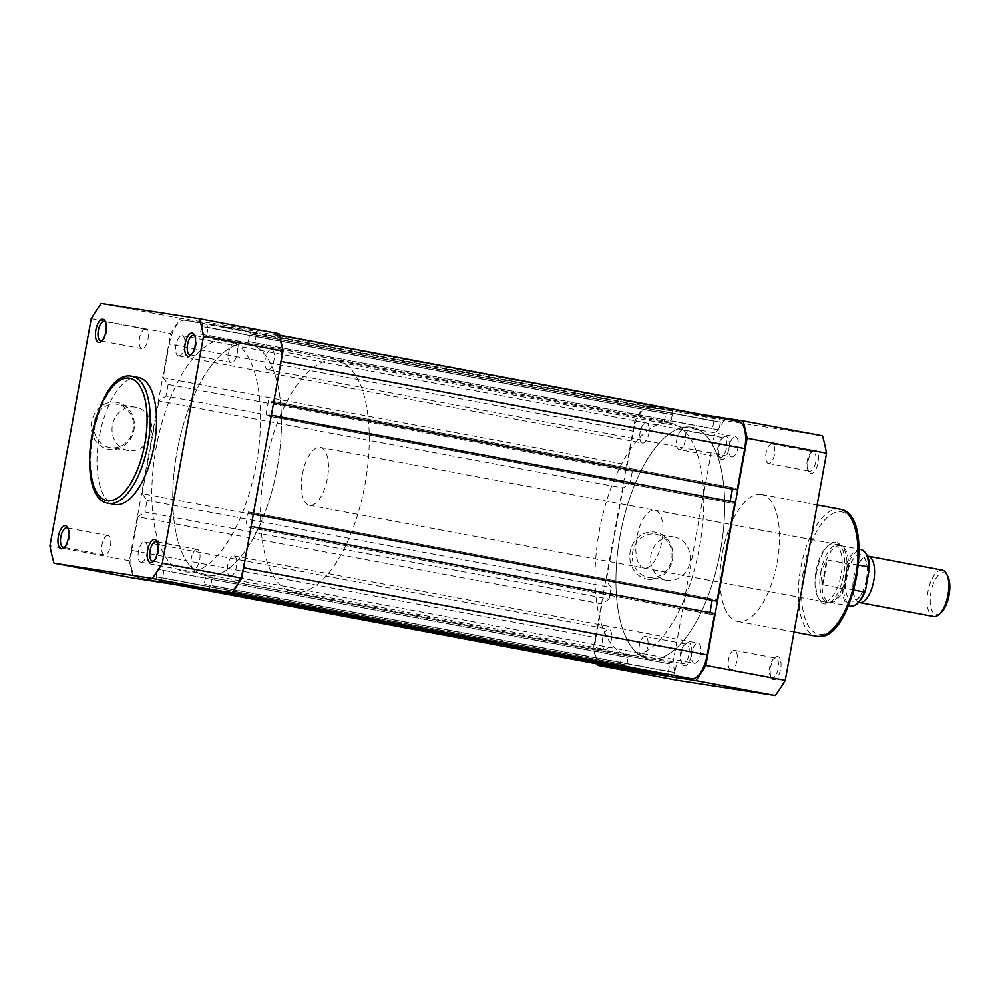 <?xml version="1.0" encoding="UTF-8"?>
<svg xmlns="http://www.w3.org/2000/svg" width="999" height="999" viewBox="0 0 999 999"><rect width="100%" height="100%" fill="white"/><g stroke="black" fill="none" stroke-linecap="round" stroke-linejoin="round"><path stroke-width="0.75" stroke-dasharray="5 3.75" d="M815.234 450.149A11.788 5.07 -79.4 0 0 812.662 451.123A11.788 5.07 -79.4 0 0 808.141 460.814A11.788 5.07 -79.4 0 0 808.84 471.478A11.788 5.07 -79.4 0 0 811.026 473.339A11.788 5.07 -79.4 0 0 818.144 462.525A11.788 5.07 -79.4 0 0 815.234 450.149M809.689 471.166A9.903 4.258 100.6 0 1 809.627 471.166A9.903 4.258 100.6 0 1 807.854 469.605A9.903 4.258 100.6 0 1 807.267 460.651A9.903 4.258 100.6 0 1 811.063 452.51A9.903 4.258 100.6 0 1 813.223 451.698A9.903 4.258 100.6 0 1 813.286 451.71A9.903 4.258 100.6 0 1 815.659 462.15A9.903 4.258 100.6 0 1 809.689 471.166M777.734 656.505A11.788 5.07 -79.4 0 0 775.162 657.467A11.788 5.07 -79.4 0 0 770.641 667.157A11.788 5.07 -79.4 0 0 771.34 677.834A11.788 5.07 -79.4 0 0 773.526 679.695A11.788 5.07 -79.4 0 0 780.644 668.88A11.788 5.07 -79.4 0 0 777.734 656.505M772.19 677.522A9.903 4.258 100.6 0 1 772.127 677.509A9.903 4.258 100.6 0 1 770.354 675.961A9.903 4.258 100.6 0 1 769.767 666.995A9.903 4.258 100.6 0 1 773.563 658.853A9.903 4.258 100.6 0 1 775.724 658.041A9.903 4.258 100.6 0 1 775.786 658.054A9.903 4.258 100.6 0 1 778.159 668.506A9.903 4.258 100.6 0 1 772.19 677.522M725.986 436.288A11.788 5.07 -79.4 0 0 723.413 437.25A11.788 5.07 -79.4 0 0 718.893 446.94A11.788 5.07 -79.4 0 0 719.58 457.604A11.788 5.07 -79.4 0 0 721.765 459.465A11.788 5.07 -79.4 0 0 728.883 448.651A11.788 5.07 -79.4 0 0 725.986 436.288M720.429 457.305A9.903 4.258 100.6 0 1 720.379 457.292A9.903 4.258 100.6 0 1 718.593 455.744A9.903 4.258 100.6 0 1 718.019 446.778A9.903 4.258 100.6 0 1 721.815 438.636A9.903 4.258 100.6 0 1 723.975 437.824A9.903 4.258 100.6 0 1 724.025 437.837A9.903 4.258 100.6 0 1 726.398 448.289A9.903 4.258 100.6 0 1 720.429 457.305L679.195 449.562A9.903 4.258 100.6 0 1 676.822 439.11A9.903 4.258 100.6 0 1 682.792 430.094A9.903 4.258 100.6 0 1 682.841 430.107A9.903 4.258 100.6 0 1 685.214 440.547A9.903 4.258 100.6 0 1 679.245 449.562A9.903 4.258 100.6 0 1 679.195 449.562M688.486 642.632A11.788 5.07 -79.4 0 0 685.913 643.606A11.788 5.07 -79.4 0 0 681.393 653.296A11.788 5.07 -79.4 0 0 682.08 663.96A11.788 5.07 -79.4 0 0 684.265 665.821A11.788 5.07 -79.4 0 0 691.383 655.007A11.788 5.07 -79.4 0 0 688.486 642.632M682.929 663.648A9.903 4.258 100.6 0 1 682.879 663.636A9.903 4.258 100.6 0 1 681.093 662.087A9.903 4.258 100.6 0 1 680.519 653.121A9.903 4.258 100.6 0 1 684.315 644.992A9.903 4.258 100.6 0 1 686.475 644.18A9.903 4.258 100.6 0 1 686.525 644.18A9.903 4.258 100.6 0 1 688.898 654.632A9.903 4.258 100.6 0 1 682.929 663.648M647.077 579.17A23.839 21.516 98.8 0 0 672.489 559.677A23.839 21.516 98.8 0 0 655.606 532.255A23.839 21.516 98.8 0 0 630.194 551.748A23.839 21.516 98.8 0 0 647.077 579.17M656.068 534.24A21.953 19.818 -81.2 0 1 671.678 559.19A21.953 19.818 -81.2 0 1 648.776 577.534A21.953 19.818 -81.2 0 1 648.214 577.434A21.953 19.818 -81.2 0 1 632.617 552.484A21.953 19.818 -81.2 0 1 655.519 534.14A21.953 19.818 -81.2 0 1 656.068 534.24M835.851 542.257A31.344 13.499 -79.4 0 0 828.995 544.83A31.344 13.499 -79.4 0 0 816.982 570.604A31.344 13.499 -79.4 0 0 818.83 598.988A31.344 13.499 -79.4 0 0 824.637 603.933A31.344 13.499 -79.4 0 0 843.581 575.174A31.344 13.499 -79.4 0 0 835.851 542.257M823.301 601.76A29.458 12.687 100.6 0 1 823.139 601.735A29.458 12.687 100.6 0 1 817.844 597.115A29.458 12.687 100.6 0 1 816.108 570.441A29.458 12.687 100.6 0 1 827.397 546.216A29.458 12.687 100.6 0 1 833.84 543.806A29.458 12.687 100.6 0 1 834.003 543.831A29.458 12.687 100.6 0 1 841.071 574.924A29.458 12.687 100.6 0 1 823.301 601.76M674.325 537.075A21.953 19.818 -81.2 0 1 689.922 562.025A21.953 19.818 -81.2 0 1 667.02 580.369A21.953 19.818 -81.2 0 1 666.47 580.269A21.953 19.818 -81.2 0 1 650.873 555.319A21.953 19.818 -81.2 0 1 673.763 536.975A21.953 19.818 -81.2 0 1 674.325 537.075M731.006 669.792A9.903 4.258 100.6 0 1 730.943 669.78A9.903 4.258 100.6 0 1 728.571 659.328A9.903 4.258 100.6 0 1 734.54 650.312A9.903 4.258 100.6 0 1 734.602 650.324A9.903 4.258 100.6 0 1 736.975 660.764A9.903 4.258 100.6 0 1 731.006 669.792M641.745 655.918A9.903 4.258 100.6 0 1 641.695 655.906A9.903 4.258 100.6 0 1 639.323 645.454A9.903 4.258 100.6 0 1 645.292 636.438A9.903 4.258 100.6 0 1 645.342 636.45A9.903 4.258 100.6 0 1 647.714 646.902A9.903 4.258 100.6 0 1 641.745 655.918M768.506 463.436A9.903 4.258 100.6 0 1 768.443 463.424A9.903 4.258 100.6 0 1 766.071 452.984A9.903 4.258 100.6 0 1 772.04 443.968A9.903 4.258 100.6 0 1 772.102 443.968A9.903 4.258 100.6 0 1 774.475 454.42A9.903 4.258 100.6 0 1 768.506 463.436M670.466 423.214A117.832 50.724 100.6 0 1 671.153 423.339A117.832 50.724 100.6 0 1 699.4 547.727A117.832 50.724 100.6 0 1 628.334 655.069A117.832 50.724 100.6 0 1 627.659 654.957A117.832 50.724 100.6 0 1 599.4 530.569A117.832 50.724 100.6 0 1 670.466 423.214M691.37 427.147A117.832 50.724 100.6 0 1 692.057 427.26A117.832 50.724 100.6 0 1 720.304 551.648A117.832 50.724 100.6 0 1 649.238 659.003A117.832 50.724 100.6 0 1 648.563 658.878A117.832 50.724 100.6 0 1 620.304 534.49A117.832 50.724 100.6 0 1 691.37 427.147A117.832 50.724 -79.4 0 0 620.304 534.49A117.832 50.724 -79.4 0 0 648.563 658.878A117.832 50.724 -79.4 0 0 649.238 659.003A117.832 50.724 -79.4 0 0 720.304 551.648A117.832 50.724 -79.4 0 0 692.057 427.26A117.832 50.724 -79.4 0 0 691.37 427.147M761.3 494.455A64.573 27.797 100.6 0 1 761.663 494.517A64.573 27.797 100.6 0 1 777.147 562.687A64.573 27.797 100.6 0 1 738.211 621.515A64.573 27.797 100.6 0 1 737.836 621.453A64.573 27.797 100.6 0 1 722.352 553.284A64.573 27.797 100.6 0 1 761.3 494.455M644.13 568.131A29.458 12.687 100.6 0 1 643.968 568.094A29.458 12.687 100.6 0 1 636.9 537A29.458 12.687 100.6 0 1 654.67 510.164A29.458 12.687 100.6 0 1 654.845 510.189A29.458 12.687 100.6 0 1 661.9 541.283A29.458 12.687 100.6 0 1 644.13 568.131M677.035 680.194A175.337 75.474 100.6 0 1 672.951 662.824L714.235 435.689A175.337 75.474 100.6 0 1 724.225 420.517L822.477 435.776M597.19 663.86A175.337 75.474 100.6 0 1 593.506 647.914L634.79 420.779A175.337 75.474 100.6 0 1 644.78 405.594L701.56 414.423M724.225 420.517L644.78 405.594M634.79 420.779L714.235 435.689M672.951 662.824L593.506 647.914M117.095 402.385A23.839 21.516 98.8 0 0 91.696 421.865A23.839 21.516 98.8 0 0 108.579 449.288A23.839 21.516 98.8 0 0 133.991 429.807A23.839 21.516 98.8 0 0 117.095 402.385M109.715 447.552A21.953 19.818 -81.2 0 1 94.118 422.602A21.953 19.818 -81.2 0 1 117.008 404.27A21.953 19.818 -81.2 0 1 117.57 404.358A21.953 19.818 -81.2 0 1 133.167 429.308A21.953 19.818 -81.2 0 1 110.265 447.652A21.953 19.818 -81.2 0 1 109.715 447.552M127.972 450.387A21.953 19.818 -81.2 0 1 112.363 425.449A21.953 19.818 -81.2 0 1 135.265 407.105A21.953 19.818 -81.2 0 1 135.814 407.192A21.953 19.818 -81.2 0 1 151.423 432.142A21.953 19.818 -81.2 0 1 128.521 450.487A21.953 19.818 -81.2 0 1 127.972 450.387M234.753 343.082A9.903 4.258 -79.4 0 0 228.783 352.098A9.903 4.258 -79.4 0 0 231.156 362.55A9.903 4.258 -79.4 0 0 231.219 362.562A9.903 4.258 -79.4 0 0 237.188 353.546A9.903 4.258 -79.4 0 0 234.815 343.094A9.903 4.258 -79.4 0 0 234.753 343.082M145.504 329.208A9.903 4.258 -79.4 0 0 139.535 338.236A9.903 4.258 -79.4 0 0 141.908 348.676A9.903 4.258 -79.4 0 0 141.958 348.688A9.903 4.258 -79.4 0 0 147.927 339.672A9.903 4.258 -79.4 0 0 145.554 329.22A9.903 4.258 -79.4 0 0 145.504 329.208M108.004 535.564A9.903 4.258 -79.4 0 0 102.035 544.58A9.903 4.258 -79.4 0 0 104.408 555.032A9.903 4.258 -79.4 0 0 104.458 555.032A9.903 4.258 -79.4 0 0 110.427 546.016A9.903 4.258 -79.4 0 0 108.054 535.576A9.903 4.258 -79.4 0 0 108.004 535.564M197.253 549.438A9.903 4.258 -79.4 0 0 191.284 558.453A9.903 4.258 -79.4 0 0 193.656 568.893A9.903 4.258 -79.4 0 0 193.719 568.906A9.903 4.258 -79.4 0 0 199.688 559.89A9.903 4.258 -79.4 0 0 197.315 549.438A9.903 4.258 -79.4 0 0 197.253 549.438M138.661 377.547A64.573 27.797 -79.4 0 0 138.299 377.485A64.573 27.797 -79.4 0 0 99.351 436.313A64.573 27.797 -79.4 0 0 114.835 504.483M206.031 575.786A117.832 50.724 -79.4 0 0 277.098 468.431A117.832 50.724 -79.4 0 0 248.838 344.043A117.832 50.724 -79.4 0 0 248.164 343.931A117.832 50.724 -79.4 0 0 177.098 451.273A117.832 50.724 -79.4 0 0 205.357 575.661A117.832 50.724 -79.4 0 0 206.031 575.786M185.127 571.853A117.832 50.724 -79.4 0 0 256.194 464.51A117.832 50.724 -79.4 0 0 227.934 340.122A117.832 50.724 -79.4 0 0 227.26 339.997A117.832 50.724 -79.4 0 0 156.194 447.352A117.832 50.724 -79.4 0 0 184.453 571.74A117.832 50.724 -79.4 0 0 185.127 571.853A117.832 50.724 -79.4 0 0 256.194 464.51A117.832 50.724 -79.4 0 0 227.934 340.122A117.832 50.724 -79.4 0 0 227.26 339.997A117.832 50.724 -79.4 0 0 156.194 447.352A117.832 50.724 -79.4 0 0 184.453 571.74A117.832 50.724 -79.4 0 0 185.127 571.853M278.908 333.728L180.669 318.456A175.337 75.474 -79.4 0 0 170.667 333.629L129.395 560.776A175.337 75.474 -79.4 0 0 133.479 578.134M180.669 318.456L101.224 303.546M129.395 560.776L49.95 545.854M91.234 318.718L170.667 333.629M153.921 560.901A9.903 4.258 -79.4 0 0 154.695 560.364A9.903 4.258 -79.4 0 0 158.491 552.222A9.903 4.258 -79.4 0 0 157.904 543.256A9.903 4.258 -79.4 0 0 157.38 542.482M64.673 547.027A9.903 4.258 -79.4 0 0 65.434 546.49A9.903 4.258 -79.4 0 0 69.231 538.349A9.903 4.258 -79.4 0 0 68.644 529.395A9.903 4.258 -79.4 0 0 68.119 528.608M102.173 340.684A9.903 4.258 -79.4 0 0 102.934 340.147A9.903 4.258 -79.4 0 0 106.731 332.005A9.903 4.258 -79.4 0 0 106.144 323.039A9.903 4.258 -79.4 0 0 105.619 322.265M191.421 354.545A9.903 4.258 -79.4 0 0 192.195 354.008A9.903 4.258 -79.4 0 0 195.991 345.879A9.903 4.258 -79.4 0 0 195.404 336.913A9.903 4.258 -79.4 0 0 194.88 336.139M605.094 649.4A10.252 4.408 -79.4 0 0 611.276 640.059A10.252 4.408 -79.4 0 0 608.828 629.233A10.252 4.408 -79.4 0 0 608.766 629.22A10.252 4.408 -79.4 0 0 602.584 638.561A10.252 4.408 -79.4 0 0 605.044 649.387A10.252 4.408 -79.4 0 0 605.094 649.4M140.984 562.25A10.252 4.408 -79.4 0 0 147.165 552.922A10.252 4.408 -79.4 0 0 144.705 542.095A10.252 4.408 -79.4 0 0 144.643 542.082A10.252 4.408 -79.4 0 0 138.461 551.423A10.252 4.408 -79.4 0 0 140.921 562.25A10.252 4.408 -79.4 0 0 140.984 562.25M694.355 663.261A10.252 4.408 -79.4 0 0 700.536 653.92A10.252 4.408 -79.4 0 0 698.076 643.106A10.252 4.408 -79.4 0 0 698.014 643.094A10.252 4.408 -79.4 0 0 691.832 652.434A10.252 4.408 -79.4 0 0 694.293 663.261A10.252 4.408 -79.4 0 0 694.355 663.261M230.245 576.123A10.252 4.408 -79.4 0 0 236.426 566.783A10.252 4.408 -79.4 0 0 233.966 555.968A10.252 4.408 -79.4 0 0 233.903 555.956A10.252 4.408 -79.4 0 0 227.722 565.297A10.252 4.408 -79.4 0 0 230.182 576.111A10.252 4.408 -79.4 0 0 230.245 576.123M731.855 456.918A10.252 4.408 -79.4 0 0 738.036 447.577A10.252 4.408 -79.4 0 0 735.576 436.75A10.252 4.408 -79.4 0 0 735.514 436.75A10.252 4.408 -79.4 0 0 729.332 446.078A10.252 4.408 -79.4 0 0 731.792 456.905A10.252 4.408 -79.4 0 0 731.855 456.918M267.744 369.78A10.252 4.408 -79.4 0 0 273.926 360.439A10.252 4.408 -79.4 0 0 271.466 349.613A10.252 4.408 -79.4 0 0 271.403 349.6A10.252 4.408 -79.4 0 0 265.222 358.941A10.252 4.408 -79.4 0 0 267.682 369.767A10.252 4.408 -79.4 0 0 267.744 369.78M642.594 443.044A10.252 4.408 -79.4 0 0 648.776 433.703A10.252 4.408 -79.4 0 0 646.328 422.889A10.252 4.408 -79.4 0 0 646.266 422.877A10.252 4.408 -79.4 0 0 640.084 432.217A10.252 4.408 -79.4 0 0 642.544 443.032A10.252 4.408 -79.4 0 0 642.594 443.044M178.484 355.906A10.252 4.408 -79.4 0 0 184.665 346.566A10.252 4.408 -79.4 0 0 182.205 335.739A10.252 4.408 -79.4 0 0 182.143 335.739A10.252 4.408 -79.4 0 0 175.961 345.08A10.252 4.408 -79.4 0 0 178.421 355.894A10.252 4.408 -79.4 0 0 178.484 355.906M271.828 401.161L735.951 488.311L271.828 401.161L271.578 402.56L273.576 402.934L280.607 361.401A25.924 11.164 -79.4 0 0 274.35 334.215A25.924 11.164 -79.4 0 0 274.201 334.19L720.416 418.544L719.792 422.028L255.669 334.877L256.306 331.406M738.323 421.328L720.416 418.544M255.669 334.877L719.792 422.028M720.391 422.115L719.005 429.77L712.487 428.758L248.364 341.608L719.005 429.77M256.268 334.977L254.882 342.632M248.364 341.608L249.75 333.966L713.873 421.103L712.487 428.758M713.873 421.103L249.75 333.966M250.362 334.053L250.986 330.582L715.109 417.719L714.472 421.191M715.109 417.719L672.277 411.064L671.653 414.548L207.53 327.397L208.167 323.926L672.277 411.064M250.986 330.582L208.167 323.926M207.53 327.397L671.653 414.548M672.252 414.635L670.866 422.29L206.743 335.152L208.142 327.497M664.347 421.278L665.734 413.623L201.623 326.486L200.225 334.128L670.866 422.29M200.225 334.128L206.743 335.152M665.734 413.623L201.623 326.486M202.223 326.573L202.847 323.102L666.97 410.239L666.333 413.711M666.97 410.239L649.063 407.455A25.924 11.164 -79.4 0 0 633.403 431.243L627.285 464.86L163.174 377.722L169.281 344.106L633.403 431.243M202.847 323.102L184.952 320.317A25.924 11.164 -79.4 0 0 169.281 344.106M163.174 377.722L168.144 384.453L632.255 471.603L627.285 464.86M632.255 471.603L630.144 483.191L623.076 488.049L158.966 400.911L166.034 396.054L630.144 483.191M168.144 384.453L166.034 396.054M147.065 500.387L611.188 587.524L609.078 599.113L144.967 511.975L147.065 500.387L142.108 493.656L606.218 580.794L623.076 488.049M142.108 493.656L158.966 400.911M611.188 587.524L606.218 580.794M609.078 599.113L602.01 603.983L137.899 516.833L144.967 511.975M137.899 516.833L131.781 550.449L595.904 637.599L602.01 603.983M595.904 637.599A25.924 11.164 -79.4 0 0 601.997 664.76M131.781 550.449A25.924 11.164 -79.4 0 0 138.037 577.647A25.924 11.164 -79.4 0 0 138.187 577.672L175.012 584.59M138.187 577.672L192.919 587.375M620.229 667.432L620.829 664.123L156.718 576.972L156.081 580.456M156.718 576.972L620.829 664.123M620.229 664.023L621.615 656.368L628.134 657.392L157.505 569.23L621.615 656.368M156.106 576.885L157.505 569.23M164.023 570.242L162.625 577.897L626.748 665.034L628.134 657.392M626.748 665.034L162.625 577.897M625.511 668.418L626.148 664.947M231.918 593.131L161.401 581.281L198.227 588.199M161.401 581.281L162.025 577.809M668.368 674.912L668.968 671.603L204.857 584.452L204.221 587.936M204.857 584.452L668.968 671.603M668.368 671.503L669.755 663.848L205.644 576.71L204.246 584.365M676.273 664.872L674.887 672.514L210.764 585.377L212.163 577.722L669.755 663.848M212.163 577.722L205.644 576.71M674.887 672.514L210.764 585.377M673.651 675.898L674.288 672.427M251.124 526.461L243.107 567.757A25.924 11.164 -79.4 0 1 227.435 591.545L209.54 588.761L232.03 592.981M209.54 588.761L210.165 585.289M714.735 613.511L250.624 526.373M249.126 526.136L248.863 527.522L712.986 614.66L713.236 613.274M712.986 614.66L709.677 614.148L709.952 612.612M248.863 527.522L709.677 614.148M712.175 600.374L712.412 599.075L248.301 511.938L245.554 527.01M248.301 511.938L712.412 599.075M715.721 599.6L715.471 600.986M251.611 512.45L251.348 513.848L253.346 514.223M251.348 513.848L253.359 514.173M252.859 514.085L271.353 415.172M734.964 502.222L270.854 415.072M269.343 414.847L269.093 416.233L733.204 503.371L733.466 501.985M733.204 503.371L269.093 416.233M732.642 487.787L732.404 489.073M730.182 501.323L729.894 502.859M268.519 400.649L265.784 415.721M735.951 488.311L735.689 489.697M273.077 402.784L271.578 402.56M858.678 602.36A23.564 10.14 100.6 0 1 853.071 591.47A23.564 10.14 100.6 0 1 853.658 577.822A23.564 10.14 100.6 0 1 858.178 564.26A23.564 10.14 100.6 0 1 867.357 556.143M942.307 570.167A23.564 10.14 -79.4 0 0 927.934 591.77A23.564 10.14 -79.4 0 0 933.615 616.483M940.846 612.887A21.266 9.153 100.6 0 1 930.943 592.295A21.266 9.153 100.6 0 1 947.739 576.136M866.408 579.57A23.564 10.14 100.6 0 1 861.887 593.119A23.564 10.14 100.6 0 1 849.212 599.512A23.564 10.14 100.6 0 1 846.34 576.448A23.564 10.14 100.6 0 1 857.354 555.432A23.564 10.14 100.6 0 1 866.995 565.921A23.564 10.14 100.6 0 1 866.408 579.57M302.372 474.388A29.458 12.687 100.6 0 1 320.342 447.39A29.458 12.687 100.6 0 1 327.447 478.284A29.458 12.687 100.6 0 1 309.465 505.294A29.458 12.687 100.6 0 1 302.372 474.388M865.546 589.934A27.922 12.025 100.6 0 1 851.385 605.481A27.922 12.025 100.6 0 1 843.481 586.513L842.232 588.636L822.152 584.615L820.841 571.74A29.458 12.687 100.6 0 1 838.81 544.73A29.458 12.687 100.6 0 1 840.471 545.329A29.458 12.687 100.6 0 1 845.916 575.636L848.775 563.548L858.628 565.147M176.96 452.06A117.832 50.724 100.6 0 1 248.838 344.043A117.832 50.724 100.6 0 1 277.247 467.644A117.832 50.724 100.6 0 1 205.357 575.661A117.832 50.724 100.6 0 1 176.96 452.06M264.76 468.543A117.832 50.724 100.6 0 1 336.651 360.527A117.832 50.724 100.6 0 1 365.047 484.128A117.832 50.724 100.6 0 1 293.157 592.157A117.832 50.724 100.6 0 1 264.76 468.543M843.481 586.513L847.202 566.071A27.922 12.025 100.6 0 1 861.363 550.536A27.922 12.025 100.6 0 1 869.267 569.505M822.789 584.977L827.334 559.989L846.777 563.636L847.202 566.071M822.152 584.615L826.61 560.102L827.334 559.989M853.995 590.122L844.317 588.061L845.916 575.636A29.458 12.687 100.6 0 1 829.694 602.684A29.458 12.687 100.6 0 1 827.946 602.634A29.458 12.687 100.6 0 1 820.841 571.74L826.61 560.102M844.317 588.061L848.775 563.548M844.854 588.411L849.4 563.411M825.986 560.963A28.871 12.425 100.6 0 1 840.521 545.654A28.871 12.425 100.6 0 1 842.145 546.241A28.871 12.425 100.6 0 1 848.526 564.46M844.417 587.1A28.871 12.425 100.6 0 1 831.593 602.447A28.871 12.425 100.6 0 1 829.869 602.409A28.871 12.425 100.6 0 1 821.877 583.591M841.37 511.888A62.213 26.786 100.6 0 1 856.717 577.21A62.213 26.786 100.6 0 1 819.118 634.303A62.213 26.786 100.6 0 1 803.77 568.98A62.213 26.786 100.6 0 1 841.37 511.888M840.072 509.24A64.573 27.797 -79.4 0 0 839.697 509.178A64.573 27.797 -79.4 0 0 800.748 568.006A64.573 27.797 -79.4 0 0 816.233 636.176L816.67 636.238M108.566 503.296A64.573 27.797 100.6 0 1 93.082 435.139A64.573 27.797 100.6 0 1 132.018 376.311M184.952 320.317L649.063 407.455M227.435 591.545L232.392 592.469M860.863 549.475A28.871 12.425 -79.4 0 0 846.777 563.636M842.232 588.636A28.871 12.425 -79.4 0 0 850.211 606.218M807.854 469.605L808.84 471.478M811.063 452.51L812.662 451.123M770.354 675.961L771.34 677.834M773.563 658.853L775.162 657.467M718.593 455.744L719.58 457.604M721.815 438.636L723.413 437.25M681.093 662.087L682.08 663.96M684.315 644.992L685.913 643.606M817.844 597.115L818.83 598.988M827.397 546.216L828.995 544.83M667.02 580.369L648.776 577.534M730.943 669.78L772.127 677.509M641.695 655.906L682.879 663.636M768.443 463.424L809.627 471.166M671.153 423.339L336.651 360.527M761.663 494.517L817.145 504.932M643.968 568.094L823.139 601.735M654.845 510.189L834.003 543.831M737.836 621.453L794.043 632.005M627.659 654.957L293.157 592.157M772.102 443.968L813.286 451.71M682.841 430.107L724.025 437.837M645.342 636.45L686.525 644.18M734.602 650.324L775.786 658.054M673.763 536.975L655.519 534.14M135.265 407.105L117.008 404.27M231.156 362.55L189.972 354.82M141.908 348.676L100.724 340.946M104.408 555.032L63.224 547.29M193.656 568.893L152.472 561.163M197.315 549.438L156.131 541.708M108.054 535.576L66.871 527.834M145.554 329.22L104.371 321.491M234.815 343.094L193.631 335.364M128.521 450.487L110.265 447.652M106.144 323.039L105.157 321.166M102.934 340.147L101.336 341.533M195.404 336.913L194.418 335.04M192.195 354.008L190.597 355.394M157.904 543.256L156.918 541.396M154.695 560.364L153.097 561.75M68.644 529.395L67.657 527.522M65.434 546.49L63.836 547.877M144.705 542.095L608.828 629.233M233.966 555.968L698.076 643.106M271.466 349.613L735.576 436.75M182.205 335.739L646.328 422.889M138.037 577.647L174.937 584.577M178.421 355.894L642.544 443.032M267.682 369.767L731.792 456.905M230.182 576.111L694.293 663.261M140.921 562.25L605.044 649.387M858.178 564.26C865.246 554.033 863.81 559.103 863.948 557.842C863.623 559.065 864.123 553.821 866.995 565.921M853.071 591.47C855.943 603.571 856.443 598.314 856.118 599.537C856.255 598.289 854.819 603.359 861.887 593.119M320.342 447.39L838.81 544.73M840.521 545.654L859.165 549.15M842.145 546.241L840.471 545.329M831.593 602.447L829.694 602.684M829.869 602.409L848.513 605.906M309.465 505.294L827.946 602.634"/><path stroke-width="1.5" d="M701.56 414.423L743.031 420.866L822.477 435.776A175.337 75.474 100.6 0 1 826.548 453.146L785.276 680.282A175.337 75.474 100.6 0 1 775.286 695.454L677.035 680.194L597.589 665.272A175.337 75.474 100.6 0 1 597.19 663.86M743.031 420.866A175.337 75.474 100.6 0 1 747.115 438.224L705.831 665.371A175.337 75.474 100.6 0 1 695.841 680.544L597.589 665.272M775.286 695.454L695.841 680.544M705.831 665.371L785.276 680.282M826.548 453.146L747.115 438.224M61.264 548.851A11.788 5.07 100.6 0 1 58.354 536.475A11.788 5.07 100.6 0 1 65.484 525.661A11.788 5.07 100.6 0 1 67.657 527.522A11.788 5.07 100.6 0 1 68.357 538.186A11.788 5.07 100.6 0 1 63.836 547.877A11.788 5.07 100.6 0 1 61.264 548.851M68.119 528.608A9.903 4.258 -79.4 0 0 66.871 527.834A9.903 4.258 -79.4 0 0 66.808 527.834A9.903 4.258 -79.4 0 0 60.839 536.85A9.903 4.258 -79.4 0 0 63.224 547.29A9.903 4.258 -79.4 0 0 63.274 547.302A9.903 4.258 -79.4 0 0 64.673 547.027M150.524 562.712A11.788 5.07 100.6 0 1 147.615 550.349A11.788 5.07 100.6 0 1 154.733 539.535A11.788 5.07 100.6 0 1 156.918 541.396A11.788 5.07 100.6 0 1 157.617 552.06A11.788 5.07 100.6 0 1 153.097 561.75A11.788 5.07 100.6 0 1 150.524 562.712M157.38 542.482A9.903 4.258 -79.4 0 0 156.131 541.708A9.903 4.258 -79.4 0 0 156.069 541.695A9.903 4.258 -79.4 0 0 150.1 550.711A9.903 4.258 -79.4 0 0 152.472 561.163A9.903 4.258 -79.4 0 0 152.535 561.176A9.903 4.258 -79.4 0 0 153.921 560.901M188.024 356.368A11.788 5.07 100.6 0 1 185.115 343.993A11.788 5.07 100.6 0 1 192.233 333.179A11.788 5.07 100.6 0 1 194.418 335.04A11.788 5.07 100.6 0 1 195.117 345.704A11.788 5.07 100.6 0 1 190.597 355.394A11.788 5.07 100.6 0 1 188.024 356.368M194.88 336.139A9.903 4.258 -79.4 0 0 193.631 335.364A9.903 4.258 -79.4 0 0 193.569 335.352A9.903 4.258 -79.4 0 0 187.6 344.368A9.903 4.258 -79.4 0 0 189.972 354.82A9.903 4.258 -79.4 0 0 190.035 354.82A9.903 4.258 -79.4 0 0 191.421 354.545M98.764 342.495A11.788 5.07 100.6 0 1 95.854 330.12A11.788 5.07 100.6 0 1 102.984 319.305A11.788 5.07 100.6 0 1 105.157 321.166A11.788 5.07 100.6 0 1 105.857 331.843A11.788 5.07 100.6 0 1 101.336 341.533A11.788 5.07 100.6 0 1 98.764 342.495M105.619 322.265A9.903 4.258 -79.4 0 0 104.371 321.491A9.903 4.258 -79.4 0 0 104.308 321.478A9.903 4.258 -79.4 0 0 98.339 330.494A9.903 4.258 -79.4 0 0 100.724 340.946A9.903 4.258 -79.4 0 0 100.774 340.959A9.903 4.258 -79.4 0 0 102.173 340.684M115.21 504.545A64.573 27.797 -79.4 0 0 154.146 445.716A64.573 27.797 -79.4 0 0 138.661 377.547L132.392 376.373A64.573 27.797 100.6 0 1 147.877 444.53A64.573 27.797 100.6 0 1 108.928 503.359A64.573 27.797 100.6 0 1 108.566 503.296L114.835 504.483A64.573 27.797 -79.4 0 0 115.21 504.545M54.033 563.224L133.479 578.134L231.718 593.406A175.337 75.474 -79.4 0 0 241.721 578.221L282.992 351.086A175.337 75.474 -79.4 0 0 278.908 333.728L199.475 318.806L101.224 303.546A175.337 75.474 -79.4 0 0 91.234 318.718L49.95 545.854A175.337 75.474 -79.4 0 0 54.033 563.224L152.273 578.483A175.337 75.474 -79.4 0 0 162.275 563.311L203.546 336.176A175.337 75.474 -79.4 0 0 199.475 318.806M282.992 351.086L203.546 336.176M162.275 563.311L241.721 578.221M231.718 593.406L152.273 578.483M737.2 489.935L273.576 402.934L737.2 489.935L744.717 448.551A25.924 11.164 -79.4 0 0 738.473 421.353A25.924 11.164 -79.4 0 0 738.323 421.328L279.32 335.152L738.473 421.353M601.997 664.76A25.924 11.164 -79.4 0 0 602.147 664.785A25.924 11.164 -79.4 0 0 602.297 664.81L620.229 667.432M192.919 587.375L620.192 667.594M198.227 588.199L625.511 668.418L668.368 674.912M231.918 593.131L668.331 675.074M232.03 592.981L691.558 678.683A25.924 11.164 -79.4 0 0 707.217 654.894L714.735 613.511L251.124 526.461M709.952 612.612L712.175 600.374M253.346 514.223L716.97 601.223L734.964 502.222L271.353 415.172M253.359 514.173L716.97 601.223M732.404 489.073L730.182 501.323M867.357 556.143A23.564 10.14 100.6 0 1 868.044 556.218A23.564 10.14 100.6 0 1 873.725 580.943A23.564 10.14 100.6 0 1 859.34 602.547A23.564 10.14 100.6 0 1 858.678 602.36M859.34 602.547L933.615 616.483A23.564 10.14 -79.4 0 0 938.898 614.572A23.564 10.14 -79.4 0 0 947.989 594.88A23.564 10.14 -79.4 0 0 946.54 573.863A23.564 10.14 -79.4 0 0 942.307 570.167L868.044 556.218M946.54 573.863L947.739 576.136A21.266 9.153 100.6 0 1 949.05 595.117A21.266 9.153 100.6 0 1 940.846 612.887L938.898 614.572M848.513 605.906L850.211 606.218A28.871 12.425 -79.4 0 0 864.297 592.057L865.546 589.934L869.367 568.381C869.829 558.741 866.995 552.447 860.863 549.475A28.871 12.425 -79.4 0 1 868.843 567.057L869.267 569.505M858.628 565.147L868.843 567.057M864.297 592.057L853.995 590.122M850.211 606.218C855.968 606.668 860.976 601.598 865.259 591.021L865.546 589.934M816.608 636.238A64.573 27.797 -79.4 0 0 855.556 577.41A64.573 27.797 -79.4 0 0 840.072 509.24C877.634 513.823 853.446 644.48 816.67 636.238L816.233 636.176A64.573 27.797 -79.4 0 0 816.608 636.238M107.268 500.649A62.213 26.786 -79.4 0 0 144.867 443.556A62.213 26.786 -79.4 0 0 129.508 378.234A62.213 26.786 -79.4 0 0 91.908 435.327A62.213 26.786 -79.4 0 0 107.268 500.649M132.018 376.311A64.573 27.797 100.6 0 1 132.392 376.373L131.968 376.298C95.18 368.069 70.991 498.726 108.566 503.296M281.106 361.501L744.717 448.551M175.012 584.59L602.297 664.81M232.392 592.469L691.558 678.683M243.606 567.844L707.217 654.894M817.145 504.932L840.072 509.24M794.043 632.005L816.233 636.176M174.937 584.577L602.147 664.785M859.165 549.15L860.863 549.475"/></g></svg>
